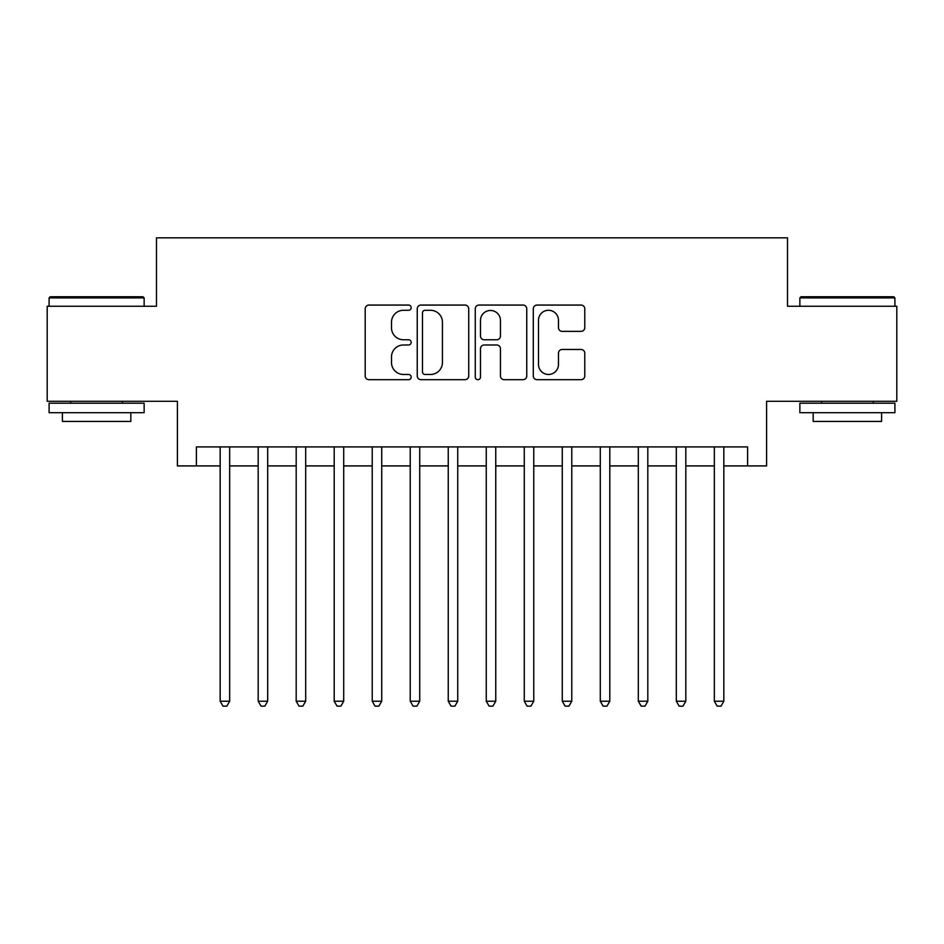 <?xml version="1.0" encoding="UTF-8"?>
<svg xmlns="http://www.w3.org/2000/svg" width="944" height="944" viewBox="0 0 944 944"><rect width="100%" height="100%" fill="white"/><g stroke="black" fill="none" stroke-linecap="round" stroke-linejoin="round"><path stroke-width="1.42" d="M411.183 307.673A2.608 2.608 0 0 0 408.563 305.065L368.927 305.065A3.729 3.729 0 0 0 365.198 308.794L365.198 375.96A3.729 3.729 0 0 0 368.927 379.689L408.563 379.689A2.608 2.608 0 0 0 411.183 377.081A2.608 2.608 0 0 0 408.563 374.461L403.442 374.461A11.942 11.942 0 0 1 391.5 362.52L391.5 356.926A11.942 11.942 0 0 1 403.442 344.985L408.563 344.985A2.608 2.608 0 0 0 411.183 342.377A2.608 2.608 0 0 0 408.563 339.757L403.442 339.757A11.942 11.942 0 0 1 391.5 327.828L391.5 322.223A11.942 11.942 0 0 1 403.442 310.281L408.563 310.281A2.608 2.608 0 0 0 411.183 307.673M581.044 331.368A3.729 3.729 0 0 0 584.773 327.639L584.773 308.794A3.729 3.729 0 0 0 581.044 305.065L537.018 305.065A3.729 3.729 0 0 0 533.289 308.794L533.289 375.96A3.729 3.729 0 0 0 537.018 379.689L581.044 379.689A3.729 3.729 0 0 0 584.773 375.96L584.773 353.198A3.729 3.729 0 0 0 581.044 349.469L562.199 349.469A3.729 3.729 0 0 0 558.47 353.198L558.47 364.478A9.983 9.983 0 0 1 548.488 374.461A9.983 9.983 0 0 1 538.505 364.478L538.505 320.264A9.983 9.983 0 0 1 548.488 310.281A9.983 9.983 0 0 1 558.47 320.264L558.47 327.639A3.729 3.729 0 0 0 562.199 331.368L581.044 331.368M196.399 465.923L196.399 446.913L747.601 446.913L747.601 465.923L766.599 465.923L766.599 401.294L896.8 401.294L896.8 306.257L787.508 306.257L787.508 237.841L156.492 237.841L156.492 306.257L47.2 306.257L47.2 401.294L177.401 401.294L177.401 465.923L220.164 465.923M468.731 308.794A3.729 3.729 0 0 0 465.003 305.065L420.977 305.065A3.729 3.729 0 0 0 417.248 308.794L417.248 375.96A3.729 3.729 0 0 0 420.977 379.689L465.003 379.689A3.729 3.729 0 0 0 468.731 375.96L468.731 308.794M478.997 305.065L523.023 305.065A3.729 3.729 0 0 1 526.752 308.794L526.752 375.96A3.729 3.729 0 0 1 523.023 379.689L504.179 379.689A3.729 3.729 0 0 1 500.45 375.96L500.45 348.714A3.729 3.729 0 0 0 496.721 344.985L484.225 344.985A3.729 3.729 0 0 0 480.484 348.714L480.484 377.081A2.608 2.608 0 0 1 477.876 379.689A2.608 2.608 0 0 1 475.269 377.081L475.269 308.794A3.729 3.729 0 0 1 478.997 305.065M229.663 465.923L258.172 465.923M267.683 465.923L296.192 465.923M305.691 465.923L334.2 465.923M343.71 465.923L372.219 465.923M381.718 465.923L410.227 465.923M419.726 465.923L448.247 465.923M457.746 465.923L486.254 465.923M495.753 465.923L524.274 465.923M533.773 465.923L562.282 465.923M571.781 465.923L600.29 465.923M609.8 465.923L638.309 465.923M647.808 465.923L676.317 465.923M685.828 465.923L714.337 465.923M723.836 465.923L747.601 465.923M425.083 310.281A2.608 2.608 0 0 0 422.464 312.901L422.464 371.853A2.608 2.608 0 0 0 425.083 374.461L430.488 374.461A11.942 11.942 0 0 0 442.429 362.52L442.429 322.223A11.942 11.942 0 0 0 430.488 310.281L425.083 310.281M500.45 320.453A9.983 9.983 0 0 0 490.467 310.47A9.983 9.983 0 0 0 480.484 320.453L480.484 336.029A3.729 3.729 0 0 0 484.225 339.757L496.721 339.757A3.729 3.729 0 0 0 500.45 336.029L500.45 320.453M229.663 446.913L229.663 701.227L220.164 701.227L220.164 446.913M229.663 701.227L226.808 706.159L223.008 706.159L220.164 701.227M50.244 296.758L142.992 296.758L144.137 297.903L49.1 297.903L50.244 296.758M96.618 412.693L49.1 412.693L49.1 403.194L144.137 403.194L144.137 412.693L96.618 412.693M130.827 412.693L130.827 421.437L62.41 421.437L62.41 412.693M801.008 296.758L893.756 296.758L894.9 297.903L799.863 297.903L801.008 296.758M847.382 412.693L799.863 412.693L799.863 403.194L894.9 403.194L894.9 412.693L847.382 412.693M881.59 412.693L881.59 421.437L813.173 421.437L813.173 412.693M267.683 446.913L267.683 701.227L258.172 701.227L258.172 446.913M267.683 701.227L264.827 706.159L261.028 706.159L258.172 701.227M305.691 446.913L305.691 701.227L296.192 701.227L296.192 446.913M305.691 701.227L302.835 706.159L299.036 706.159L296.192 701.227M343.71 446.913L343.71 701.227L334.2 701.227L334.2 446.913M343.71 701.227L340.855 706.159L337.055 706.159L334.2 701.227M381.718 446.913L381.718 701.227L372.219 701.227L372.219 446.913M381.718 701.227L378.863 706.159L375.063 706.159L372.219 701.227M419.726 446.913L419.726 701.227L410.227 701.227L410.227 446.913M419.726 701.227L416.882 706.159L413.083 706.159L410.227 701.227M457.746 446.913L457.746 701.227L448.247 701.227L448.247 446.913M457.746 701.227L454.89 706.159L451.09 706.159L448.247 701.227M495.753 446.913L495.753 701.227L486.254 701.227L486.254 446.913M495.753 701.227L492.91 706.159L489.11 706.159L486.254 701.227M533.773 446.913L533.773 701.227L524.274 701.227L524.274 446.913M533.773 701.227L530.917 706.159L527.118 706.159L524.274 701.227M571.781 446.913L571.781 701.227L562.282 701.227L562.282 446.913M571.781 701.227L568.937 706.159L565.137 706.159L562.282 701.227M609.8 446.913L609.8 701.227L600.29 701.227L600.29 446.913M609.8 701.227L606.945 706.159L603.145 706.159L600.29 701.227M647.808 446.913L647.808 701.227L638.309 701.227L638.309 446.913M647.808 701.227L644.964 706.159L641.165 706.159L638.309 701.227M685.828 446.913L685.828 701.227L676.317 701.227L676.317 446.913M685.828 701.227L682.972 706.159L679.173 706.159L676.317 701.227M723.836 446.913L723.836 701.227L714.337 701.227L714.337 446.913M723.836 701.227L720.992 706.159L717.192 706.159L714.337 701.227M49.1 306.257L49.1 297.903M70.765 403.194L70.765 401.294M122.472 403.194L122.472 401.294M144.137 306.257L144.137 297.903M799.863 306.257L799.863 297.903M821.528 403.194L821.528 401.294M873.235 403.194L873.235 401.294M894.9 306.257L894.9 297.903"/></g></svg>
